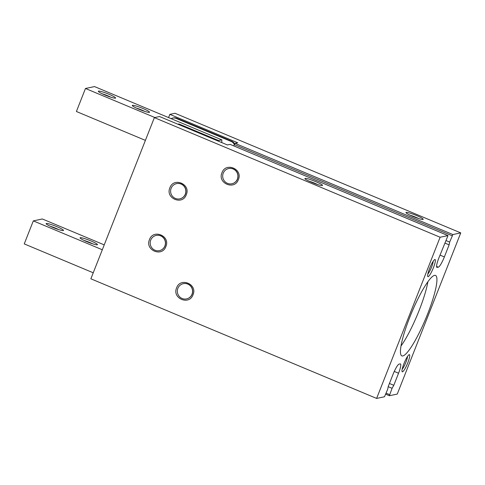 <?xml version="1.0" encoding="UTF-8"?>
<svg xmlns="http://www.w3.org/2000/svg" width="485" height="485" viewBox="0 0 485 485"><rect width="100%" height="100%" fill="white"/><g stroke="black" fill="none" stroke-linecap="round" stroke-linejoin="round"><path stroke-width="0.73" d="M394.269 371.425L398.555 373.214A10.591 1.855 112.7 0 0 400.452 363.908A10.591 1.855 112.7 0 0 400.222 363.889L399.058 364.138A10.591 1.855 112.7 0 0 393.014 374.384L388.249 386.472L387.697 389.231L384.49 396.766L376.621 398.421L90.871 278.802L154.363 117.619L440.113 237.238L376.621 398.421M398.555 373.214L393.796 385.308L389.431 383.477M393.796 385.308L392.08 388.303L389.364 395.736L397.257 394.081L460.75 232.897L175 113.272L169.841 114.357L168.568 117.582M460.75 232.897L452.881 234.552L449.68 242.088L449.122 244.846L444.363 256.935L439.998 255.104M436.573 266.453L438.313 267.18A10.591 1.855 112.7 0 0 444.363 256.935M438.313 267.18L436.742 267.253M230.181 144.403L448.013 235.583L438.816 258.099A10.591 1.855 112.7 0 0 436.918 267.411A10.591 1.855 112.7 0 0 437.155 267.429M448.013 235.583L440.113 237.238M402.459 371.868C401.483 371.601 401.974 368.861 403.926 363.641C406.109 358.373 407.885 355.359 409.261 354.596C410.237 354.862 409.746 357.603 407.794 362.822C405.618 368.091 403.835 371.11 402.459 371.868L402.041 371.601M428.109 276.723C427.139 276.456 427.624 273.716 429.577 268.496C431.759 263.228 433.535 260.209 434.912 259.451C435.888 259.717 435.397 262.458 433.445 267.678C431.268 272.946 429.486 275.959 428.109 276.723L427.691 276.456M427.715 313.759A43.614 7.651 112.7 0 0 435.53 275.425A43.614 7.651 112.7 0 0 434.56 275.365A43.614 7.651 112.7 0 0 409.661 317.56A43.614 7.651 112.7 0 0 401.847 355.893A43.614 7.651 112.7 0 0 402.811 355.954A43.614 7.651 112.7 0 0 427.715 313.759M154.363 117.619L159.523 116.527L227.423 144.954L230.132 144.384L447.982 235.583M233.788 145.906L234.322 144.56L452.172 235.758M452.881 234.552L235.031 143.354L234.322 144.56M235.031 143.354L237.741 142.784L169.841 114.357M392.08 388.303L388.206 386.684M423.059 219.469C423.732 219.014 421.55 217.692 416.506 215.51C411.238 213.376 407.764 212.327 406.084 212.363C405.411 212.818 407.594 214.14 412.638 216.322C417.906 218.456 421.38 219.505 423.059 219.469L423.156 219.438M149.477 239.626C144.73 250.181 162.154 257.48 165.888 246.495C170.635 235.94 153.212 228.647 149.477 239.626M169.883 187.816C165.136 198.377 182.56 205.67 186.295 194.691C191.041 184.13 173.618 176.837 169.883 187.816M176.613 287.872C171.866 298.427 189.289 305.72 193.024 294.741C197.771 284.186 180.347 276.893 176.613 287.872M221.966 172.739C217.219 183.294 234.643 190.587 238.377 179.608C243.124 169.053 225.701 161.76 221.966 172.739M449.68 242.088L446.224 240.645M449.122 244.846L445.188 243.197M305.223 178.419C302.203 178.722 320.227 186.27 322.198 185.525C325.217 185.215 307.193 177.674 305.223 178.419L305.029 178.692M402.168 369.224A7.663 1.346 112.7 0 0 405.915 362.259A7.663 1.346 112.7 0 0 407.533 356.396M427.818 274.08A7.663 1.346 112.7 0 0 431.565 267.114A7.663 1.346 112.7 0 0 433.19 261.251M427.897 281.743A43.614 7.651 -67.3 0 1 419.228 310.206A43.614 7.651 -67.3 0 1 400.986 346.023M234.667 143.821A6.232 6.093 -101.9 0 0 231.745 141.274L176.855 118.298A6.232 6.093 -101.9 0 0 173.303 117.958L172.66 118.097A6.232 6.093 -101.9 0 0 171.12 118.649L94.502 86.579L85.475 88.476L76.406 111.501L145.397 140.383M172.66 118.097A6.232 6.093 -101.9 0 1 176.213 118.437L231.096 141.414A6.232 6.093 78.1 0 1 234.328 144.536M221.815 142.608L221.815 139.874L171.12 118.649M418.579 218.523A7.663 0.903 21.5 0 0 415.542 217.141A7.663 0.903 21.5 0 0 409.861 215.091M159.48 250.642A7.79 7.614 -101.9 0 0 163.76 238.044A7.79 7.614 -101.9 0 0 156.273 235.401M179.887 198.832A7.79 7.614 -101.9 0 0 184.173 186.234A7.79 7.614 -101.9 0 0 176.679 183.591M186.616 298.887A7.79 7.614 -101.9 0 0 190.902 286.289A7.79 7.614 -101.9 0 0 183.469 283.628A7.79 7.614 -101.9 0 0 183.409 283.646M231.969 183.754A7.79 7.614 -101.9 0 0 236.25 171.156A7.79 7.614 -101.9 0 0 228.756 168.513M317.717 184.579A7.663 0.903 21.5 0 0 309.006 181.141M93.241 272.788L24.25 243.906L33.319 220.881L102.311 249.763M164.882 245.998A7.79 7.614 78.1 0 1 151.987 247.999A7.79 7.614 78.1 0 1 156.206 235.413A7.79 7.614 78.1 0 1 164.882 245.998M185.294 194.188A7.79 7.614 78.1 0 1 172.393 196.189A7.79 7.614 78.1 0 1 176.613 183.603A7.79 7.614 78.1 0 1 185.294 194.188M192.024 294.237A7.79 7.614 78.1 0 1 179.123 296.244A7.79 7.614 78.1 0 1 183.342 283.658A7.79 7.614 78.1 0 1 192.024 294.237M237.371 179.11A7.79 7.614 78.1 0 1 224.476 181.111A7.79 7.614 78.1 0 1 228.696 168.525A7.79 7.614 78.1 0 1 237.371 179.11M104.233 244.883L42.347 218.977L33.319 220.881M97.249 244.798A9.348 1.103 -158.5 0 1 86.827 241.657A9.348 1.103 -158.5 0 1 80.08 237.971A9.348 1.103 -158.5 0 1 80.274 237.692A9.348 1.103 -158.5 0 1 90.695 240.839A9.348 1.103 -158.5 0 1 97.346 244.773A9.348 1.103 -158.5 0 1 97.249 244.798M63.299 230.587A9.348 1.103 -158.5 0 1 52.877 227.441A9.348 1.103 -158.5 0 1 46.13 223.755A9.348 1.103 -158.5 0 1 46.324 223.482A9.348 1.103 -158.5 0 1 56.745 226.628A9.348 1.103 -158.5 0 1 63.396 230.557A9.348 1.103 -158.5 0 1 63.299 230.587M92.768 243.852A7.663 0.903 21.5 0 0 89.731 242.47A7.663 0.903 21.5 0 0 84.05 240.421M58.818 229.641A7.663 0.903 21.5 0 0 55.781 228.259A7.663 0.903 21.5 0 0 50.1 226.21M154.836 117.515L85.475 88.476M177.862 124.208L178.983 123.972L218.596 140.553L221.815 139.874M149.404 112.399C150.071 111.944 147.889 110.622 142.851 108.44C137.576 106.306 134.102 105.257 132.429 105.293C131.756 105.748 133.939 107.07 138.977 109.252C144.251 111.386 147.725 112.435 149.404 112.399L149.501 112.368M115.454 98.188C116.121 97.727 113.939 96.406 108.901 94.223C103.626 92.089 100.152 91.041 98.473 91.077C97.806 91.538 99.989 92.859 105.027 95.042C110.301 97.176 113.775 98.225 115.454 98.188L115.551 98.158M178.747 124.578L178.983 123.972M218.589 141.256L218.596 140.553M144.924 111.453A7.663 0.903 21.5 0 0 141.887 110.071A7.663 0.903 21.5 0 0 136.206 108.022M110.968 97.242A7.663 0.903 21.5 0 0 107.937 95.854A7.663 0.903 21.5 0 0 102.256 93.805M389.34 395.718L385.739 394.202L389.364 395.736M389.588 394.638L386.133 393.196M231.096 141.414L231.745 141.274M176.213 118.437L176.855 118.298"/></g></svg>
